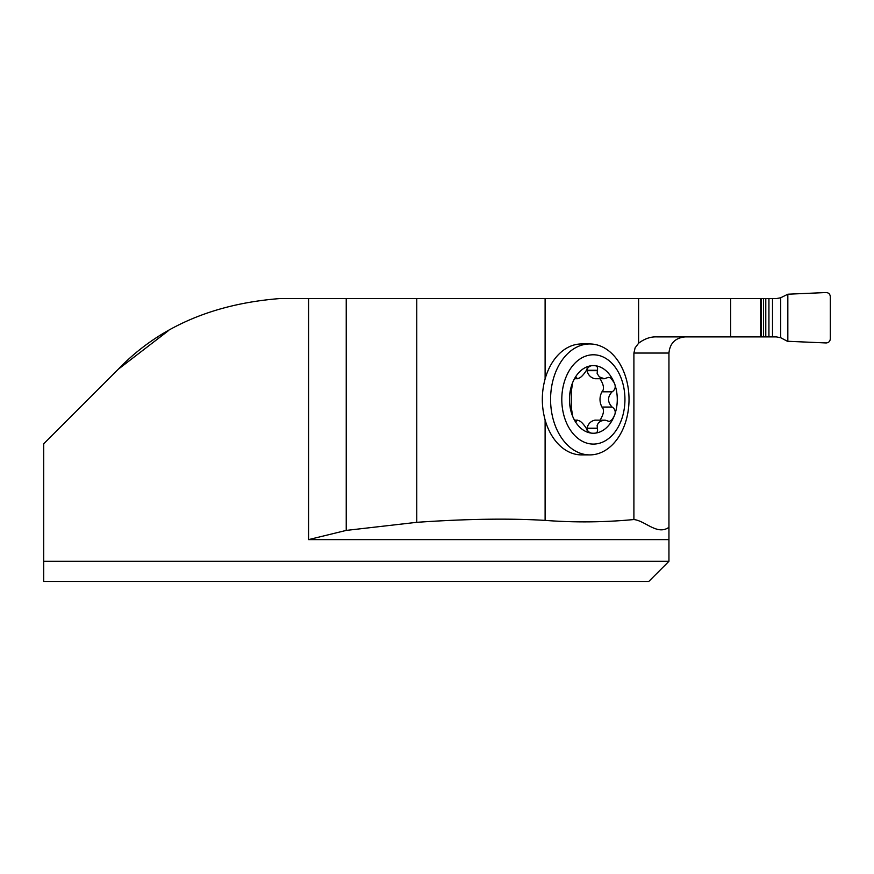 <?xml version="1.0" encoding="UTF-8"?>
<svg xmlns="http://www.w3.org/2000/svg" width="874" height="874" viewBox="0 0 874 874"><rect width="100%" height="100%" fill="white"/><g stroke="black" fill="none" stroke-linecap="round" stroke-linejoin="round"><path stroke-width="1.31" d="M787.835 341.286L787.835 294.21L826.094 292.539C828.618 292.714 830.016 294.057 830.3 296.57L830.3 338.926C830.016 341.439 828.618 342.783 826.094 342.958L787.835 341.286L787.835 294.21L826.094 292.539C828.618 292.714 830.016 294.057 830.3 296.57L830.3 338.926C830.016 341.439 828.618 342.783 826.094 342.958L787.408 341.264L780.701 337.725L776.352 336.905L760.566 336.905L760.566 298.591L545.114 298.591L545.114 378.923A55.466 39.221 -90 0 1 581.56 343.963L589.797 343.963A55.466 39.221 -90 0 1 629.018 399.429A55.466 39.221 -90 0 1 589.797 454.895A55.466 39.221 -90 0 1 550.576 399.429A55.466 39.221 -90 0 1 589.797 343.963M589.797 454.895L581.56 454.895A55.466 39.221 -90 0 1 545.114 419.946L545.114 520.391C574.688 522.619 604.284 522.335 633.901 519.538L633.901 353.041L635.103 347.863L638.61 343.231C644.641 338.642 650.857 336.534 657.248 336.905L760.566 336.905M545.114 298.591L279.494 298.591C212.087 303.977 158.336 327.542 118.23 369.276L168.07 330.951M633.901 519.538C645.613 520.904 657.237 535.631 668.949 527.295L668.949 561.294L43.7 561.294L43.7 443.806L118.23 369.276M43.7 561.294L43.7 581.461L648.781 581.461L668.949 561.294M668.949 539.608L308.588 539.608L346.235 530.409L416.767 522.324C466.519 518.894 509.302 518.249 545.114 520.391M685.085 336.905C675.296 337.888 669.921 343.264 668.949 353.041L668.949 527.295M346.235 298.591L346.235 530.409M545.114 378.923C541.388 392.568 541.388 406.235 545.114 419.946M587.044 430.216L587.077 428.194C588.093 423.803 590.726 421.115 594.954 420.132L605.321 420.197L609.386 421.497L612.171 419.596L614.072 416.341A33.813 23.904 -90 0 1 593.37 433.242C596.745 433.482 598.089 431.942 597.401 428.599L587.066 428.599M574.688 420.132L577.616 420.132L576.873 420.569C579.276 419.815 582.39 422.361 586.214 428.194L586.378 428.599C588.071 431.942 590.398 433.493 593.37 433.242A33.813 23.904 -90 0 1 572.667 416.341L571.268 407.262L571.268 391.607L572.667 382.528C574.305 378.518 575.671 377.044 576.785 378.103L577.616 378.737L574.688 378.737M597.401 428.599L597.15 425.299L598.362 422.994L600.569 421.17L604.415 420.132M575.026 378.289L576.873 378.289C579.276 379.043 582.39 376.497 586.214 370.674L586.378 370.27C588.071 366.927 590.398 365.376 593.37 365.616C596.745 365.376 598.089 366.927 597.401 370.27L597.15 373.569L599.389 376.891L604.305 378.737L608.326 377.371L610.598 377.863L614.072 382.528C616.006 386.297 615.482 389.323 612.499 391.607L612.095 391.814C607.364 396.894 607.364 401.974 612.095 407.055L601.924 407.055C599.367 401.974 599.367 396.894 601.924 391.814L602.175 391.607C604.426 388.985 603.726 384.691 600.056 378.737M600.056 420.132C603.726 414.167 604.426 409.884 602.175 407.262M612.499 407.262C615.482 409.556 616.006 412.583 614.072 416.341A33.813 23.904 -90 0 0 614.072 382.528A33.813 23.904 -90 0 0 593.37 365.616A33.813 23.904 -90 0 0 572.667 382.528A33.813 23.904 -90 0 0 572.667 416.341C574.294 420.35 575.671 421.825 576.785 420.765L575.19 420.765M612.499 391.607L602.175 391.607M604.415 378.737L594.954 378.737C590.726 377.754 588.093 375.066 587.077 370.674L587.044 368.653M597.401 370.27L587.066 370.27M576.327 377.317L576.785 378.103L575.19 378.103M575.026 420.569L576.873 420.569L576.327 421.541M624.943 399.429A44.65 31.573 -90 0 1 577.583 438.103A44.65 31.573 -90 0 1 577.583 360.765A44.65 31.573 -90 0 1 624.943 399.429M760.566 298.591L776.352 298.591L780.701 297.772L787.835 294.21M638.61 298.591L638.61 343.231M308.588 539.608L308.588 298.591M668.949 353.041L633.901 353.041M416.767 298.591L416.767 522.324M730.631 298.591L730.631 336.905M597.248 428.194L587.077 428.194M612.095 407.055L601.924 407.055M612.095 391.814L601.924 391.814M597.248 370.674L587.077 370.674M780.701 337.725L780.701 297.772M772.507 336.905L772.507 298.591M768.934 336.905L768.934 298.591M765.788 336.905L765.788 298.591M763.526 336.905L763.526 298.591M761.276 336.905L761.276 298.591"/></g></svg>
